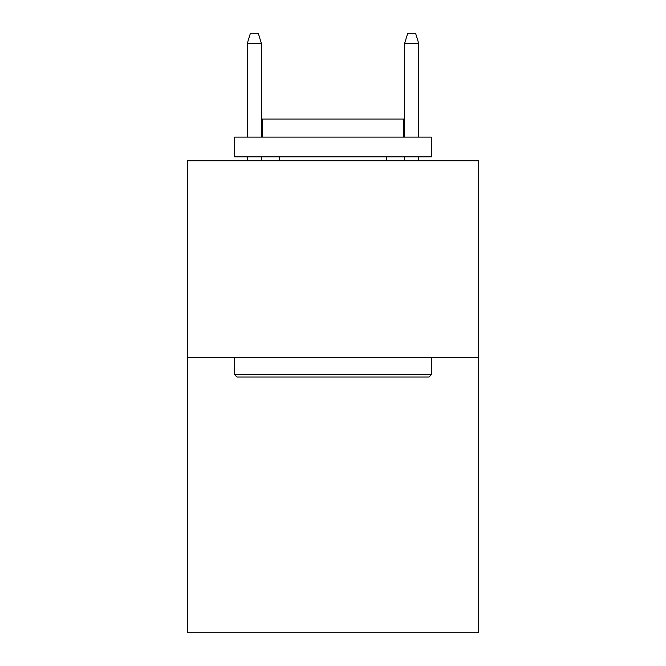 <?xml version="1.0" encoding="UTF-8"?>
<svg xmlns="http://www.w3.org/2000/svg" width="666" height="666" viewBox="0 0 666 666"><rect width="100%" height="100%" fill="white"/><g stroke="black" fill="none" stroke-linecap="round" stroke-linejoin="round"><path stroke-width="1" d="M478.521 357.384L478.521 632.7L187.479 632.7L187.479 160.731L478.521 160.731L478.521 357.384L187.479 357.384M237.029 377.048L234.673 374.692L431.327 374.692L428.971 377.048L237.029 377.048M431.327 137.129L431.327 156.801L234.673 156.801L234.673 137.129L431.327 137.129M262.204 137.129L262.204 119.039L403.796 119.039L403.796 137.129M431.327 357.384L431.327 374.692M234.673 357.384L234.673 374.692M386.488 156.801L386.488 160.731M279.512 156.801L279.512 160.731M261.422 137.129L261.422 43.523L247.261 43.523L247.261 137.129M247.261 156.801L247.261 160.731M261.422 156.801L261.422 160.731M247.261 43.523L250.408 33.3L258.275 33.3L261.422 43.523M404.578 43.523L407.725 33.3L415.592 33.3L418.739 43.523L404.578 43.523L404.578 137.129M404.578 156.801L404.578 160.731M418.739 43.523L418.739 137.129M418.739 156.801L418.739 160.731"/></g></svg>
